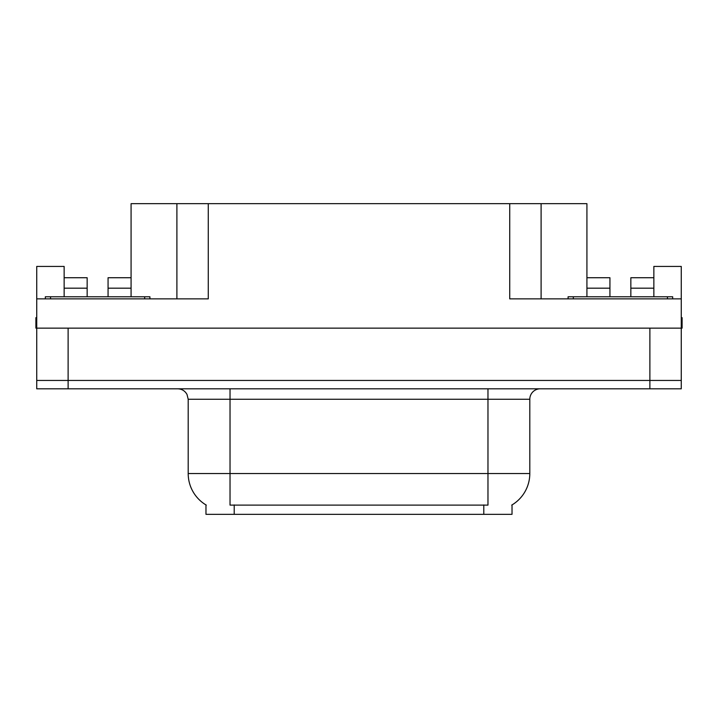 <?xml version="1.0" encoding="UTF-8"?>
<svg xmlns="http://www.w3.org/2000/svg" width="718" height="718" viewBox="0 0 718 718"><rect width="100%" height="100%" fill="white"/><g stroke="black" fill="none" stroke-linecap="round" stroke-linejoin="round"><path stroke-width="1.08" d="M512.024 504.933L512.024 514.33L205.976 514.33L205.976 504.933M68.12 388.806L681.265 388.806L681.265 380.441L36.735 380.441L36.735 328.144L68.12 328.144L68.12 380.441L36.735 380.441L36.735 388.806L68.12 388.806L68.12 380.441L681.265 380.441L681.265 328.144L68.12 328.144M108.068 296.767L108.068 288.187L131.08 288.187L131.08 203.67L509.726 203.67L509.726 298.859L681.265 298.859L681.265 328.144L682.1 328.144L682.1 317.679L681.265 317.679M64.144 296.767L64.144 288.187L87.156 288.187L87.156 277.731L64.144 277.731L64.144 266.432L36.735 266.432L36.735 298.859L208.274 298.859L208.274 203.67M36.735 298.859L36.735 328.144L35.9 328.144L35.9 317.679L36.735 317.679M630.844 296.767L630.844 288.187L653.856 288.187L653.856 266.432L681.265 266.432L681.265 298.859M176.897 203.67L176.897 298.859M509.726 203.67L541.103 203.67L541.103 298.859M541.103 203.67L586.92 203.67L586.92 288.187L609.932 288.187L609.932 277.731L586.92 277.731M206.29 505.113A36.609 36.609 0 0 1 188.197 473.53L230.029 473.53L230.029 505.113L487.971 505.113L487.971 473.53L529.803 473.53L529.803 399.271A10.456 10.456 0 0 1 540.268 388.806M188.197 473.53L188.197 399.271L187.012 394.451C184.966 390.843 181.878 388.968 177.732 388.806M511.71 505.113A36.609 36.609 0 0 0 529.803 473.53M681.265 388.806L681.265 380.441M87.156 288.187L87.156 296.767M131.08 288.187L131.08 296.767M131.08 277.731L108.068 277.731L108.068 288.187M64.144 277.731L64.144 288.187M609.932 288.187L609.932 296.767M586.92 296.767L586.92 288.187M653.856 288.187L653.856 296.767M653.856 277.731L630.844 277.731L630.844 288.187M45.315 298.859L45.315 296.767L149.909 296.767L149.909 298.859M568.091 298.859L568.091 296.767L672.685 296.767L672.685 298.859M649.88 328.144L649.88 388.806M483.788 514.33L483.788 504.933M234.212 514.33L234.212 504.933M487.971 388.806L487.971 399.271L188.197 399.271M529.803 399.271L487.971 399.271L487.971 473.53L230.029 473.53L230.029 388.806M144.677 296.767L144.677 298.859M50.547 296.767L50.547 298.859M667.453 296.767L667.453 298.859M573.323 296.767L573.323 298.859"/></g></svg>
